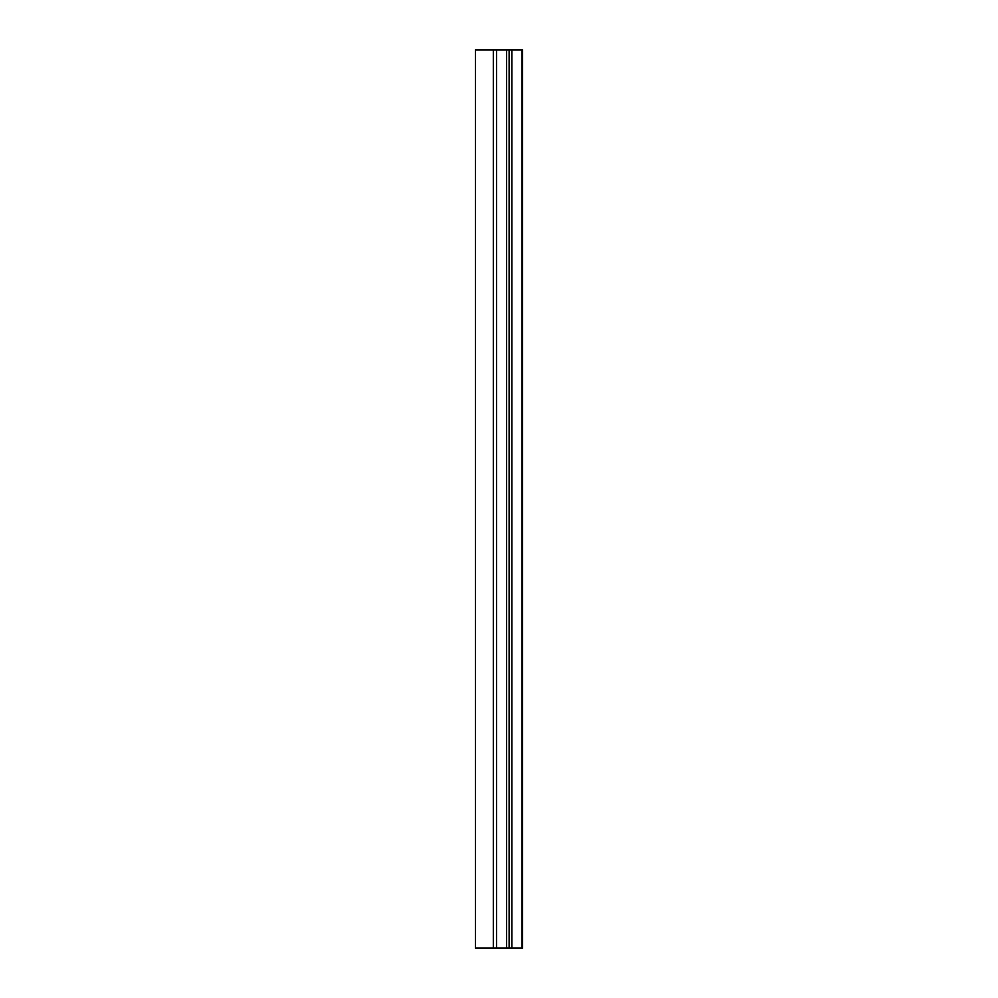 <?xml version="1.0" encoding="UTF-8"?>
<svg xmlns="http://www.w3.org/2000/svg" width="998" height="998" viewBox="0 0 998 998"><rect width="100%" height="100%" fill="white"/><g stroke="black" fill="none" stroke-linecap="round" stroke-linejoin="round"><path stroke-width="1.5" d="M509.117 49.9L509.117 948.1L475.41 948.1L475.41 49.9L522.59 49.9L522.59 948.1L521.942 948.1L521.942 49.9M509.117 948.1L511.849 948.1L511.849 49.9M511.849 948.1L521.942 948.1M506.572 948.1L506.572 49.9M496.517 948.1L496.517 49.9M493.311 948.1L493.311 49.9M475.41 948.1L475.41 49.9"/></g></svg>
